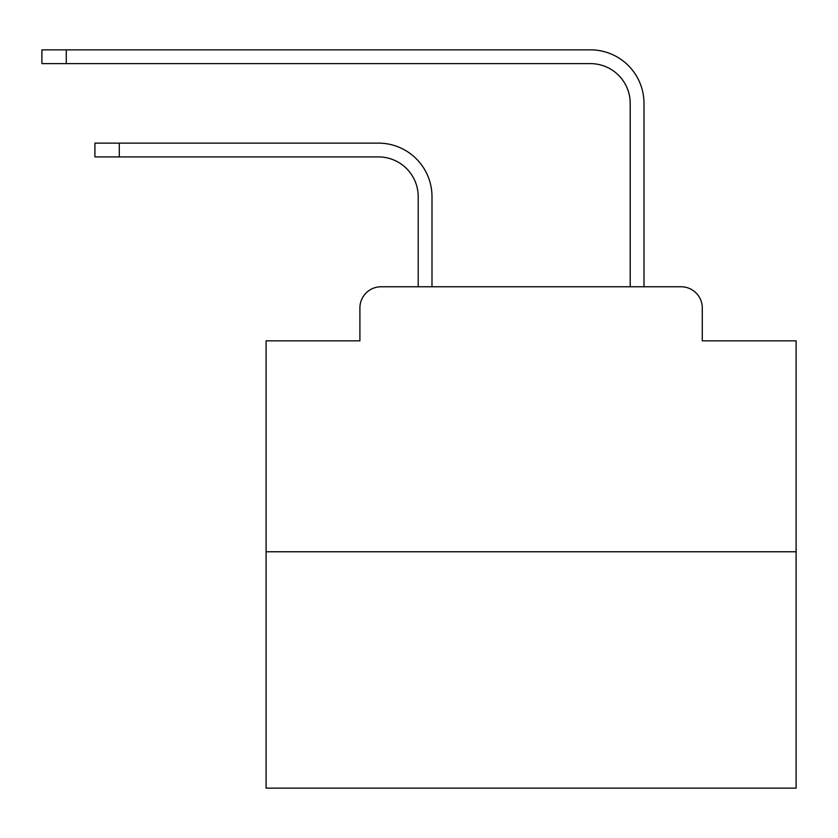 <?xml version="1.0" encoding="UTF-8"?>
<svg xmlns="http://www.w3.org/2000/svg" width="838" height="838" viewBox="0 0 838 838"><rect width="100%" height="100%" fill="white"/><g stroke="black" fill="none" stroke-linecap="round" stroke-linejoin="round"><path stroke-width="1.26" d="M359.9 307.965L359.9 340.825L359.9 307.965A21.201 21.201 0 0 1 381.101 286.764L418.204 286.764L418.204 196.658A39.753 39.753 0 0 0 378.451 156.916A39.753 39.753 0 0 1 418.204 196.658A39.753 39.753 0 0 0 378.451 156.916A39.753 39.753 0 0 1 418.204 196.658A39.753 39.753 0 0 0 378.451 156.916A39.753 39.753 0 0 1 418.204 196.658A39.753 39.753 0 0 0 378.451 156.916A39.753 39.753 0 0 1 418.204 196.658A39.753 39.753 0 0 0 378.451 156.916A39.753 39.753 0 0 1 418.204 196.658A39.753 39.753 0 0 0 378.451 156.916A39.753 39.753 0 0 1 418.204 196.658A39.753 39.753 0 0 0 378.451 156.916A39.753 39.753 0 0 1 418.204 196.658A39.753 39.753 0 0 0 378.451 156.916A39.753 39.753 0 0 1 418.204 196.658A39.753 39.753 0 0 0 378.451 156.916A39.753 39.753 0 0 1 418.204 196.658A39.753 39.753 0 0 0 378.451 156.916A39.753 39.753 0 0 1 418.204 196.658A39.753 39.753 0 0 0 378.451 156.916A39.753 39.753 0 0 1 418.204 196.658A39.753 39.753 0 0 0 378.451 156.916A39.753 39.753 0 0 1 418.204 196.658A39.753 39.753 0 0 0 378.451 156.916A39.753 39.753 0 0 1 418.204 196.658A39.753 39.753 0 0 0 378.451 156.916A39.753 39.753 0 0 1 418.204 196.658A39.753 39.753 0 0 0 378.451 156.916A39.753 39.753 0 0 1 418.204 196.658A39.753 39.753 0 0 0 378.451 156.916A39.753 39.753 0 0 1 418.204 196.658A39.753 39.753 0 0 0 378.451 156.916L94.904 156.916L94.904 143.13L119.279 143.13L119.279 156.916M796.1 551.771L266.096 551.771L266.096 788.149L796.1 788.149L796.1 340.825L702.286 340.825L702.286 307.965A21.201 21.201 0 0 0 681.085 286.764L381.101 286.764M266.096 551.771L266.096 340.825L359.9 340.825M119.279 143.13L378.451 143.13A53.527 53.527 0 0 1 431.989 196.658L431.989 286.764L431.989 196.658L431.989 286.764L431.989 196.658L431.989 286.764L431.989 196.658L431.989 286.764L431.989 196.658L431.989 286.764L431.989 196.658L431.989 286.764L431.989 196.658L431.989 286.764L431.989 196.658L431.989 286.764L431.989 196.658L431.989 286.764L431.989 196.658L431.989 286.764L431.989 196.658L431.989 286.764L431.989 196.658L431.989 286.764L431.989 196.658L431.989 286.764L431.989 196.658L431.989 286.764L431.989 196.658L431.989 286.764L431.989 196.658L431.989 286.764L431.989 196.658L431.989 286.764L448.414 286.764M613.783 286.764L630.207 286.764L630.207 103.378A39.753 39.753 0 0 0 590.455 63.625A39.753 39.753 0 0 1 630.207 103.378A39.753 39.753 0 0 0 590.455 63.625A39.753 39.753 0 0 1 630.207 103.378A39.753 39.753 0 0 0 590.455 63.625A39.753 39.753 0 0 1 630.207 103.378A39.753 39.753 0 0 0 590.455 63.625A39.753 39.753 0 0 1 630.207 103.378A39.753 39.753 0 0 0 590.455 63.625A39.753 39.753 0 0 1 630.207 103.378A39.753 39.753 0 0 0 590.455 63.625A39.753 39.753 0 0 1 630.207 103.378A39.753 39.753 0 0 0 590.455 63.625A39.753 39.753 0 0 1 630.207 103.378A39.753 39.753 0 0 0 590.455 63.625A39.753 39.753 0 0 1 630.207 103.378A39.753 39.753 0 0 0 590.455 63.625A39.753 39.753 0 0 1 630.207 103.378A39.753 39.753 0 0 0 590.455 63.625A39.753 39.753 0 0 1 630.207 103.378A39.753 39.753 0 0 0 590.455 63.625A39.753 39.753 0 0 1 630.207 103.378A39.753 39.753 0 0 0 590.455 63.625A39.753 39.753 0 0 1 630.207 103.378A39.753 39.753 0 0 0 590.455 63.625A39.753 39.753 0 0 1 630.207 103.378A39.753 39.753 0 0 0 590.455 63.625A39.753 39.753 0 0 1 630.207 103.378A39.753 39.753 0 0 0 590.455 63.625A39.753 39.753 0 0 1 630.207 103.378A39.753 39.753 0 0 0 590.455 63.625A39.753 39.753 0 0 1 630.207 103.378A39.753 39.753 0 0 0 590.455 63.625L41.9 63.625L41.9 49.851L66.275 49.851L66.275 63.625M66.275 49.851L590.455 49.851A53.527 53.527 0 0 1 643.993 103.378L643.993 286.764L643.993 103.378L643.993 286.764L643.993 103.378L643.993 286.764L643.993 103.378L643.993 286.764L643.993 103.378L643.993 286.764L643.993 103.378L643.993 286.764L643.993 103.378L643.993 286.764L643.993 103.378L643.993 286.764L643.993 103.378L643.993 286.764L643.993 103.378L643.993 286.764L643.993 103.378L643.993 286.764L643.993 103.378L643.993 286.764L643.993 103.378L643.993 286.764L643.993 103.378L643.993 286.764L643.993 103.378L643.993 286.764L643.993 103.378L643.993 286.764L643.993 103.378L643.993 286.764L681.085 286.764M702.286 340.825L702.286 307.965"/></g></svg>
